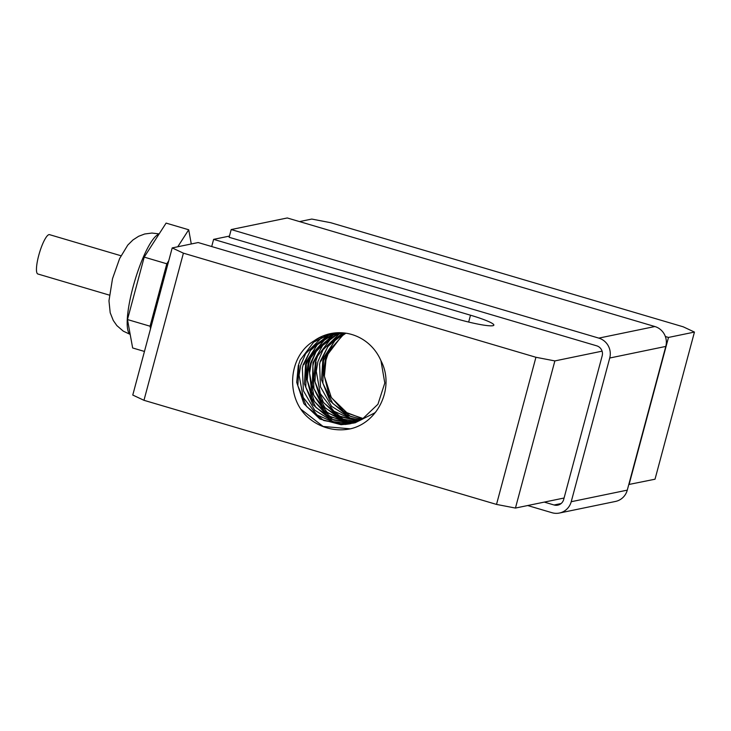 <?xml version="1.0" encoding="UTF-8"?>
<svg xmlns="http://www.w3.org/2000/svg" width="731" height="731" viewBox="0 0 731 731"><rect width="100%" height="100%" fill="white"/><g stroke="black" fill="none" stroke-linecap="round" stroke-linejoin="round"><path stroke-width="1.1" d="M109.348 295.105L37.875 273.997A20.523 4.468 -73.5 0 1 39.401 253.054A20.523 4.468 -73.5 0 1 49.507 234.642L120.971 255.749M150.54 328.749L150.074 326.218L166.805 263.79L168.751 260.757M177.761 246.767L188.708 229.772L191.284 243.971M150.074 326.218L127.477 319.548L144.208 257.111L166.101 223.101L188.708 229.772M144.455 351.447L132.649 347.965L127.477 319.548M166.805 263.79L144.208 257.111M332.833 333.199L321.357 337.978L305.622 353.713L300.715 365.217L299.07 375.25L303.228 397.454L317.062 414.998L337.201 423.706L351.191 423.569M331.508 333.427L313.608 342.172L300.213 360.045L298.257 365.728L298.952 365.582L297.837 385.721L306.572 406.473L323.732 420.499L345.169 424.464L350.131 423.806M313.901 340.975A46.144 44.737 78.3 0 1 330.613 333.601A46.144 44.737 78.3 0 1 380.97 360.776C394.822 386.863 378.704 421.97 351.035 428.677L350.304 428.832A51.106 49.544 78.3 0 1 305.722 415.299C285.483 394.466 289.065 355.695 313.901 340.975L322.472 336.15L331.536 333.418M298.257 365.728L296.713 382.34L303.877 403.713L319.959 419.064L341.057 424.72L349.985 423.834L362.083 419.347L377.936 404.243L384.798 383.017L380.97 360.776M345.525 333.135L343.725 334.286L328.895 350.926L325.268 360.145L323.55 372.819L328.932 394.74L343.707 411.443L363.033 418.808M344.228 332.97L336.187 338.782L323.824 357.422L322.8 360.648L321.558 379.882L329.891 400.807L346.786 415.181L361.891 419.457M342.921 332.843L329.261 343.981L320.352 361.16L319.602 364.248L320.461 386.827L331.582 406.326L350.259 418.077L360.739 420.06M341.624 332.76L338.91 334.204L323.029 349.793L317.903 361.662L316.276 371.266L320.242 393.506L333.912 411.178L353.978 420.087L359.57 420.636M340.354 332.715L331.125 338.352L317.574 356.098L315.445 362.174L313.864 378.356L320.836 399.793L336.781 415.299L358.391 421.175M339.065 332.706L323.897 343.232L312.978 362.677L312.347 385.365L322.197 405.577L340.089 418.598L357.212 421.659M337.795 332.733L334.204 334.305L317.336 348.769L310.529 363.188L309.204 369.731L311.726 392.181L324.235 410.758L343.707 421.019L356.034 422.107M336.552 332.797L326.181 338.078L311.507 354.855L308.08 363.7L306.362 376.803L311.945 398.669L326.867 415.235L347.508 422.536L354.837 422.527M335.273 332.897L318.679 342.629L306.49 361.388L305.613 364.202L304.434 383.866L312.959 404.709L329.983 418.918L351.383 423.121L353.603 422.92M334.04 333.034L329.58 334.588L311.799 347.874L303.164 364.714L302.332 368.223L303.402 390.793L314.695 410.182L333.473 421.76L352.379 423.267M352.735 423.212L355.184 422.765L374.592 412.969L376.045 411.635M351.035 428.677A51.106 49.544 78.3 0 1 350.295 428.832L323.111 426.447L301.154 409.424M315.436 362.174L316.13 362.028L314.951 381.737L323.504 402.571L340.536 416.771L358.729 421.019M363.353 418.616L347.335 413.143L331.381 397.655L324.381 376.227L325.953 359.999L328.073 353.968L341.605 336.205L345.9 333.19M362.22 419.274L350.642 416.442L332.742 403.439L322.874 383.236L323.495 360.511L334.387 341.094L344.593 333.016M320.352 361.16L321.046 361.013L327.817 346.631L343.278 332.87M357.56 421.522L344.027 419.603L325.24 408.044L313.928 388.664L312.841 366.094L313.681 362.539L322.289 345.736L339.422 332.706M356.372 421.988L347.764 421.54L327.616 412.851L313.763 395.316L309.579 373.13L311.223 363.042L316.112 351.574L331.837 335.821L338.161 332.715M355.165 422.417L351.62 422.545L330.522 416.908L314.421 401.575L307.23 380.211L308.765 363.554L310.712 357.916L324.089 340.025L336.9 332.769M306.307 364.056L316.907 344.959L335.62 332.87M303.164 364.714L303.858 364.568L310.392 350.542L327.113 335.894L334.405 332.989M353.941 422.82L333.848 420.142L315.829 407.322L305.786 387.22L306.307 364.065M143.97 400.305L183.399 253.164L535.933 357.276L496.513 504.417L143.97 400.305L132.768 395.051L172.196 247.919L183.399 253.164M299.536 221.594L311.781 219.062L330.714 222.708L683.247 326.821L694.45 332.075L655.022 479.207L628.797 484.498M564.085 498.012L515.446 508.063L554.866 360.922L535.933 357.276M496.513 504.417L515.446 508.063M554.866 360.922L602.088 351.163M544.284 502.106L554.08 504.993A8.05 7.803 -101.7 0 0 563.683 499.492L602.189 355.787A8.05 7.803 78.3 0 0 596.734 345.836L229.123 237.283L231.197 229.552L598.799 338.115A16.091 15.607 78.3 0 1 609.727 358.016L571.222 501.722A16.091 15.607 78.3 0 1 559.416 513.034A16.091 15.607 78.3 0 1 552.015 512.723L527.681 505.532M559.416 513.034L615.475 501.448A16.091 15.607 -101.7 0 0 627.28 490.135L665.795 346.421A16.091 15.607 -101.7 0 0 654.866 326.529L287.256 217.966L231.197 229.552M229.443 236.086L213.626 239.357L211.698 246.548M629.062 484.58L668.49 337.439L694.45 332.075M665.356 336.516L668.49 337.439M213.626 239.357L470.499 315.207A32.191 3.637 -165 0 1 493.854 325.14A32.191 3.637 -165 0 1 455.029 318.405L198.165 242.546L172.196 247.919M130.164 334.305A52.312 11.394 -73.5 0 1 134.202 282.851A52.312 11.394 -73.5 0 1 158.929 234.24M554.08 504.993L561.116 503.54M571.222 501.722L627.28 490.135M598.799 338.115L654.866 326.529M665.795 346.421L609.727 358.016M468.662 322.06L470.499 315.207M130.182 334.396L123.292 331.161L116.85 325.587L113.268 320.461L110.198 312.758L108.965 300.816L112.51 278.685L119.637 258.527L127.779 245.077L132.969 239.942L138.616 236.287L144.683 233.993L151.911 233.052L159.148 233.902"/></g></svg>
